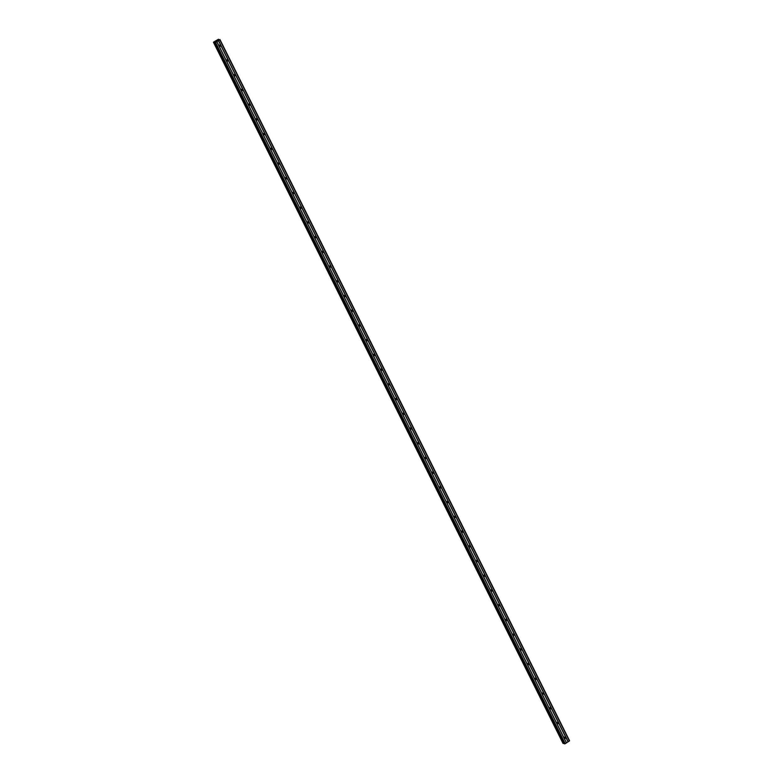 <?xml version="1.0" encoding="UTF-8"?>
<svg xmlns="http://www.w3.org/2000/svg" width="783" height="783" viewBox="0 0 783 783"><rect width="100%" height="100%" fill="white"/><g stroke="black" fill="none" stroke-linecap="round" stroke-linejoin="round"><path stroke-width="1.17" d="M564.367 738.124A0.754 0.675 -75.8 0 1 565.15 736.999A0.754 0.675 -75.8 0 1 565.502 738.173A0.754 0.675 -75.8 0 1 564.367 738.124M557.026 723.394A0.754 0.675 -75.8 0 1 557.809 722.278A0.754 0.675 -75.8 0 1 558.162 723.453A0.754 0.675 -75.8 0 1 557.026 723.394M549.686 708.674A0.754 0.675 -75.8 0 1 550.469 707.558A0.754 0.675 -75.8 0 1 550.821 708.732A0.754 0.675 -75.8 0 1 549.686 708.674M542.345 693.953A0.754 0.675 -75.8 0 1 543.128 692.838A0.754 0.675 -75.8 0 1 543.48 694.002A0.754 0.675 -75.8 0 1 542.345 693.953M535.004 679.233A0.754 0.675 -75.8 0 1 535.787 678.107A0.754 0.675 -75.8 0 1 536.14 679.282A0.754 0.675 -75.8 0 1 535.004 679.233M527.664 664.503A0.754 0.675 -75.8 0 1 528.447 663.387A0.754 0.675 -75.8 0 1 528.799 664.561A0.754 0.675 -75.8 0 1 527.664 664.503M520.323 649.782A0.754 0.675 -75.8 0 1 521.106 648.667A0.754 0.675 -75.8 0 1 521.458 649.841A0.754 0.675 -75.8 0 1 520.323 649.782M512.982 635.062A0.754 0.675 -75.8 0 1 513.765 633.946A0.754 0.675 -75.8 0 1 514.118 635.111A0.754 0.675 -75.8 0 1 512.982 635.062M505.642 620.332A0.754 0.675 -75.8 0 1 506.425 619.216A0.754 0.675 -75.8 0 1 506.777 620.39A0.754 0.675 -75.8 0 1 505.642 620.332M498.301 605.611A0.754 0.675 -75.8 0 1 499.084 604.496A0.754 0.675 -75.8 0 1 499.437 605.67A0.754 0.675 -75.8 0 1 498.301 605.611M490.961 590.891A0.754 0.675 -75.8 0 1 491.744 589.775A0.754 0.675 -75.8 0 1 492.096 590.94A0.754 0.675 -75.8 0 1 490.961 590.891M483.62 576.171A0.754 0.675 -75.8 0 1 484.403 575.045A0.754 0.675 -75.8 0 1 484.755 576.219A0.754 0.675 -75.8 0 1 483.62 576.171M476.279 561.44A0.754 0.675 -75.8 0 1 477.062 560.325A0.754 0.675 -75.8 0 1 477.415 561.499A0.754 0.675 -75.8 0 1 476.279 561.44M468.939 546.72A0.754 0.675 -75.8 0 1 469.722 545.604A0.754 0.675 -75.8 0 1 470.074 546.779A0.754 0.675 -75.8 0 1 468.939 546.72M461.598 532A0.754 0.675 -75.8 0 1 462.381 530.884A0.754 0.675 -75.8 0 1 462.733 532.048A0.754 0.675 -75.8 0 1 461.598 532M454.257 517.269A0.754 0.675 -75.8 0 1 455.04 516.154A0.754 0.675 -75.8 0 1 455.393 517.328A0.754 0.675 -75.8 0 1 454.257 517.269M446.917 502.549A0.754 0.675 -75.8 0 1 447.7 501.433A0.754 0.675 -75.8 0 1 448.052 502.608A0.754 0.675 -75.8 0 1 446.917 502.549M439.576 487.829A0.754 0.675 -75.8 0 1 440.359 486.713A0.754 0.675 -75.8 0 1 440.712 487.887A0.754 0.675 -75.8 0 1 439.576 487.829M432.236 473.108A0.754 0.675 -75.8 0 1 433.019 471.983A0.754 0.675 -75.8 0 1 433.371 473.157A0.754 0.675 -75.8 0 1 432.236 473.108M424.895 458.378A0.754 0.675 -75.8 0 1 425.678 457.262A0.754 0.675 -75.8 0 1 426.03 458.437A0.754 0.675 -75.8 0 1 424.895 458.378M417.554 443.658A0.754 0.675 -75.8 0 1 418.337 442.542A0.754 0.675 -75.8 0 1 418.69 443.716A0.754 0.675 -75.8 0 1 417.554 443.658M410.214 428.937A0.754 0.675 -75.8 0 1 410.997 427.821A0.754 0.675 -75.8 0 1 411.349 428.986A0.754 0.675 -75.8 0 1 410.214 428.937M402.873 414.217A0.754 0.675 -75.8 0 1 403.656 413.091A0.754 0.675 -75.8 0 1 404.008 414.266A0.754 0.675 -75.8 0 1 402.873 414.217M395.532 399.487A0.754 0.675 -75.8 0 1 396.315 398.371A0.754 0.675 -75.8 0 1 396.668 399.545A0.754 0.675 -75.8 0 1 395.532 399.487M388.192 384.766A0.754 0.675 -75.8 0 1 388.975 383.65A0.754 0.675 -75.8 0 1 389.327 384.825A0.754 0.675 -75.8 0 1 388.192 384.766M380.851 370.046A0.754 0.675 -75.8 0 1 381.634 368.92A0.754 0.675 -75.8 0 1 381.987 370.095A0.754 0.675 -75.8 0 1 380.851 370.046M373.511 355.316A0.754 0.675 -75.8 0 1 374.294 354.2A0.754 0.675 -75.8 0 1 374.646 355.374A0.754 0.675 -75.8 0 1 373.511 355.316M366.17 340.595A0.754 0.675 -75.8 0 1 366.953 339.479A0.754 0.675 -75.8 0 1 367.305 340.654A0.754 0.675 -75.8 0 1 366.17 340.595M358.829 325.875A0.754 0.675 -75.8 0 1 359.612 324.759A0.754 0.675 -75.8 0 1 359.965 325.924A0.754 0.675 -75.8 0 1 358.829 325.875M351.489 311.154A0.754 0.675 -75.8 0 1 352.272 310.029A0.754 0.675 -75.8 0 1 352.624 311.203A0.754 0.675 -75.8 0 1 351.489 311.154M344.138 296.424A0.754 0.675 -75.8 0 1 344.931 295.308A0.754 0.675 -75.8 0 1 345.283 296.483A0.754 0.675 -75.8 0 1 344.138 296.424M336.798 281.704A0.754 0.675 -75.8 0 1 337.59 280.588A0.754 0.675 -75.8 0 1 337.943 281.763A0.754 0.675 -75.8 0 1 336.798 281.704M329.457 266.983A0.754 0.675 -75.8 0 1 330.25 265.858A0.754 0.675 -75.8 0 1 330.602 267.032A0.754 0.675 -75.8 0 1 329.457 266.983M322.116 252.253A0.754 0.675 -75.8 0 1 322.909 251.137A0.754 0.675 -75.8 0 1 323.262 252.312A0.754 0.675 -75.8 0 1 322.116 252.253M314.776 237.533A0.754 0.675 -75.8 0 1 315.569 236.417A0.754 0.675 -75.8 0 1 315.921 237.592A0.754 0.675 -75.8 0 1 314.776 237.533M307.435 222.812A0.754 0.675 -75.8 0 1 308.228 221.697A0.754 0.675 -75.8 0 1 308.58 222.861A0.754 0.675 -75.8 0 1 307.435 222.812M300.095 208.092A0.754 0.675 -75.8 0 1 300.887 206.966A0.754 0.675 -75.8 0 1 301.24 208.141A0.754 0.675 -75.8 0 1 300.095 208.092M292.754 193.362A0.754 0.675 -75.8 0 1 293.547 192.246A0.754 0.675 -75.8 0 1 293.899 193.421A0.754 0.675 -75.8 0 1 292.754 193.362M285.413 178.641A0.754 0.675 -75.8 0 1 286.206 177.526A0.754 0.675 -75.8 0 1 286.558 178.7A0.754 0.675 -75.8 0 1 285.413 178.641M278.073 163.921A0.754 0.675 -75.8 0 1 278.865 162.795A0.754 0.675 -75.8 0 1 279.218 163.97A0.754 0.675 -75.8 0 1 278.073 163.921M270.732 149.191A0.754 0.675 -75.8 0 1 271.525 148.075A0.754 0.675 -75.8 0 1 271.867 149.25A0.754 0.675 -75.8 0 1 270.732 149.191M263.391 134.47A0.754 0.675 -75.8 0 1 264.184 133.355A0.754 0.675 -75.8 0 1 264.527 134.529A0.754 0.675 -75.8 0 1 263.391 134.47M256.051 119.75A0.754 0.675 -75.8 0 1 256.844 118.634A0.754 0.675 -75.8 0 1 257.186 119.799A0.754 0.675 -75.8 0 1 256.051 119.75M248.71 105.03A0.754 0.675 -75.8 0 1 249.503 103.904A0.754 0.675 -75.8 0 1 249.846 105.079A0.754 0.675 -75.8 0 1 248.71 105.03M241.37 90.299A0.754 0.675 -75.8 0 1 242.162 89.184A0.754 0.675 -75.8 0 1 242.505 90.358A0.754 0.675 -75.8 0 1 241.37 90.299M234.029 75.579A0.754 0.675 -75.8 0 1 234.822 74.463A0.754 0.675 -75.8 0 1 235.164 75.638A0.754 0.675 -75.8 0 1 234.029 75.579M226.688 60.859A0.754 0.675 -75.8 0 1 227.481 59.743A0.754 0.675 -75.8 0 1 227.824 60.908A0.754 0.675 -75.8 0 1 226.688 60.859M219.348 46.128A0.754 0.675 -75.8 0 1 220.14 45.013A0.754 0.675 -75.8 0 1 220.483 46.187A0.754 0.675 -75.8 0 1 219.348 46.128M216.725 41.029L215.863 41.215M217.527 40.52L216.989 40.863M218.477 39.238L213.446 42.233L215.599 42.507L219.808 39.816L218.711 39.708M214.679 42.536L564.279 743.723L565.199 743.693L569.554 740.767L219.954 39.571M563.055 743.429L213.456 42.233L563.046 743.419L564.034 743.233M219.397 45.345A0.754 0.675 -75.8 0 1 219.269 45.835M226.737 60.066A0.754 0.675 -75.8 0 1 226.61 60.565M234.078 74.786A0.754 0.675 -75.8 0 1 233.951 75.285M241.418 89.516A0.754 0.675 -75.8 0 1 241.291 90.006M248.759 104.237A0.754 0.675 -75.8 0 1 248.632 104.736M256.1 118.957A0.754 0.675 -75.8 0 1 255.972 119.456M263.44 133.678A0.754 0.675 -75.8 0 1 263.313 134.177M270.781 148.408A0.754 0.675 -75.8 0 1 270.654 148.897M278.122 163.128A0.754 0.675 -75.8 0 1 277.994 163.627M285.462 177.849A0.754 0.675 -75.8 0 1 285.335 178.348M292.803 192.579A0.754 0.675 -75.8 0 1 292.676 193.068M300.143 207.299A0.754 0.675 -75.8 0 1 300.016 207.798M307.484 222.02A0.754 0.675 -75.8 0 1 307.357 222.519M314.825 236.74A0.754 0.675 -75.8 0 1 314.697 237.239M322.165 251.47A0.754 0.675 -75.8 0 1 322.038 251.96M329.506 266.191A0.754 0.675 -75.8 0 1 329.379 266.69M336.847 280.911A0.754 0.675 -75.8 0 1 336.719 281.41M344.187 295.641A0.754 0.675 -75.8 0 1 344.06 296.131M351.528 310.362A0.754 0.675 -75.8 0 1 351.401 310.861M358.868 325.082A0.754 0.675 -75.8 0 1 358.751 325.581M366.209 339.802A0.754 0.675 -75.8 0 1 366.092 340.302M373.55 354.533A0.754 0.675 -75.8 0 1 373.432 355.022M380.89 369.253A0.754 0.675 -75.8 0 1 380.773 369.752M388.231 383.973A0.754 0.675 -75.8 0 1 388.114 384.473M395.572 398.694A0.754 0.675 -75.8 0 1 395.454 399.193M402.912 413.424A0.754 0.675 -75.8 0 1 402.795 413.923M410.253 428.144A0.754 0.675 -75.8 0 1 410.135 428.644M417.593 442.865A0.754 0.675 -75.8 0 1 417.476 443.364M424.934 457.595A0.754 0.675 -75.8 0 1 424.817 458.084M432.275 472.315A0.754 0.675 -75.8 0 1 432.157 472.815M439.615 487.036A0.754 0.675 -75.8 0 1 439.498 487.535M446.956 501.756A0.754 0.675 -75.8 0 1 446.839 502.255M454.297 516.486A0.754 0.675 -75.8 0 1 454.179 516.976M461.637 531.207A0.754 0.675 -75.8 0 1 461.52 531.706M468.978 545.927A0.754 0.675 -75.8 0 1 468.86 546.426M476.318 560.657A0.754 0.675 -75.8 0 1 476.201 561.147M483.659 575.378A0.754 0.675 -75.8 0 1 483.542 575.877M491 590.098A0.754 0.675 -75.8 0 1 490.882 590.597M498.34 604.819A0.754 0.675 -75.8 0 1 498.223 605.318M505.681 619.549A0.754 0.675 -75.8 0 1 505.564 620.038M513.022 634.269A0.754 0.675 -75.8 0 1 512.904 634.768M520.362 648.99A0.754 0.675 -75.8 0 1 520.245 649.489M527.703 663.72A0.754 0.675 -75.8 0 1 527.585 664.209M535.043 678.44A0.754 0.675 -75.8 0 1 534.926 678.939M542.384 693.161A0.754 0.675 -75.8 0 1 542.267 693.66M549.725 707.881A0.754 0.675 -75.8 0 1 549.607 708.38M557.065 722.611A0.754 0.675 -75.8 0 1 556.948 723.101M564.416 737.332A0.754 0.675 -75.8 0 1 564.289 737.831M219.808 39.816L569.407 741.002M218.574 40.608L568.174 741.795M214.219 42.106L563.819 743.302M214.268 42.096L563.868 743.282M215.129 42.664L564.729 743.85M215.599 42.507L565.199 743.693M216.842 41.714L566.442 742.901M216.881 41.646L566.481 742.832M218.437 40.647L568.037 741.844M213.661 42.292L563.261 743.478M213.73 42.272L563.329 743.459M214.708 42.556L564.308 743.742"/></g></svg>
